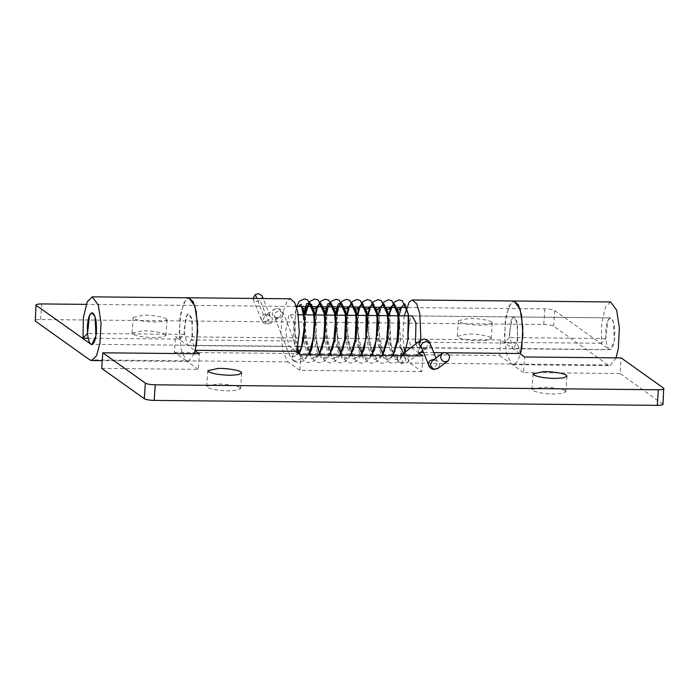 <?xml version="1.0" encoding="UTF-8"?>
<svg xmlns="http://www.w3.org/2000/svg" width="699" height="699" viewBox="0 0 699 699"><rect width="100%" height="100%" fill="white"/><g stroke="black" fill="none" stroke-linecap="round" stroke-linejoin="round"><path stroke-width="0.52" stroke-dasharray="3.5 2.62" d="M262.046 295.764L262.186 297.582L260.159 300.395L256.778 301.435L253.178 299.312L252.977 298.421M402.039 353.493L404.677 354.428L405.944 359.705C405.027 361.706 403.515 362.755 401.401 362.86L398.937 362.047L397.233 358.185L402.039 353.493M298.464 352.838L300.928 355.214L300.928 358.779L294.174 361.313L292.112 357.206C292.007 355.704 293.038 354.271 295.196 352.925L298.158 352.733M401.462 362.895L399.173 362.222L397.661 360.527L397.215 358.185C397.687 355.345 399.33 353.808 402.126 353.554M609.746 349.666C606.802 347.604 605.491 341.252 605.788 330.61C606.627 321.855 608.383 317.661 611.057 318.028C613.853 320.518 615.085 326.844 614.753 336.988C613.993 345.315 612.324 349.544 609.746 349.666L512.655 348.452L509.117 333.877L512.358 317.792L513.87 316.918L517.601 323.882L517.129 343.183L415.486 342.178M610.585 301.951L605.552 306.975L601.717 322.894L601.393 343.288L605.832 338.543L607.912 320.387L610.428 317.87L611.057 318.028M565.194 390.811L565.875 391.807L562.625 393.45L554.691 394.061C544.303 393.86 536.963 392.663 532.673 390.496L531.983 389.5L542.267 387.255C550.061 386.931 563.403 388.959 565.194 390.811M239.949 387.613L240.639 388.6L237.389 390.243L229.455 390.855C219.058 390.654 211.718 389.465 207.428 387.29L206.738 386.294L217.022 384.048C224.825 383.725 238.167 385.752 239.949 387.613M662.984 404.31L620.092 373.519L621.158 357.914M404.852 352.383L409.955 363.052L421.899 371.562L422.965 355.957M421.899 371.562L299.932 370.356L300.998 354.76M416.01 343.768L418.893 352.514L420.903 339.994M404.267 315.843L402.869 333.904L403.952 347.691M419.26 353.327L411.012 347.447L407.473 332.873L410.715 316.787L412.235 315.922L610.428 317.87L613.469 321.986L614.316 340.99L610.113 349.727L410.837 347.761M299.932 370.356L287.988 361.846L282.981 351.571L280.911 332.707L282.606 312.995L287.394 300.526L290.426 298.796M296.926 351.317L293.519 340.981L191.884 339.976L195.292 350.313M296.158 351.309L289.045 346.25L285.507 331.676L288.748 315.581L290.268 314.716L293.999 321.68L293.519 340.981M101.739 368.408L198.298 369.36L199.364 353.755M198.298 369.36L186.345 360.85L181.347 350.566L179.267 331.702L180.971 311.99L185.751 299.522L188.791 297.791L183.758 302.816L179.923 318.735L179.599 339.137L88.144 338.237M194.287 353.703L188.162 361.497L186.345 360.85L174.4 352.331L175.458 336.735L187.411 345.245L183.872 330.671L187.114 314.585L188.634 313.72L192.365 320.675L191.884 339.976M179.599 339.137L184.038 334.384L186.117 316.228L188.634 313.72L191.666 317.827L192.513 336.831L188.319 345.568L187.411 345.245L195.17 350.776M620.092 373.519L523.542 372.567L524.6 356.962M523.542 372.567L511.589 364.048L506.583 353.773L504.512 334.908L506.207 315.197L510.995 302.728L514.027 300.998L508.994 306.022L505.167 321.942L504.844 342.344L509.283 337.591L511.353 319.434L513.87 316.918L412.235 315.922M520.537 353.519L517.129 343.183M174.4 352.331L499.636 355.538L500.702 339.941L519.759 353.511M446.329 352.785L443.411 352.759M433.826 352.663L423.437 352.558M420.291 352.532L418.893 352.514M491.572 322.012L492.262 322.999L489.003 324.642L481.069 325.253C470.68 325.052 463.341 323.864 459.051 321.689L458.361 320.692L468.645 318.447C476.447 318.124 489.789 320.151 491.572 322.012M490.506 337.608L491.196 338.604L487.946 340.247L480.012 340.859C469.614 340.649 462.275 339.461 457.985 337.294L457.295 336.298L467.579 334.052C475.381 333.729 488.723 335.756 490.506 337.608M166.327 318.805L167.017 319.801L163.767 321.444L155.833 322.047C145.444 321.846 138.096 320.658 133.806 318.482L133.125 317.486L143.4 315.24C151.202 314.926 164.545 316.944 166.327 318.805M165.27 334.402L165.951 335.398L162.701 337.04L154.767 337.652C144.378 337.451 137.039 336.254 132.74 334.087L132.059 333.091L142.343 330.845C150.136 330.522 163.479 332.549 165.27 334.402M499.636 355.538L511.589 364.048L513.398 364.695L517.208 361.933L520.414 353.982M411.012 347.447L513.555 348.775L517.758 340.037L516.911 321.033L513.87 316.918L610.428 317.87M500.702 339.941L175.458 336.735M616.09 357.862L609.956 365.647L608.147 365L553.625 326.162C551.791 325.201 548.497 324.642 543.761 324.493L40.656 319.539C36.199 319.592 34.408 320.098 35.273 321.059M553.625 326.162L554.691 310.566C552.848 309.596 549.563 309.037 544.827 308.888L406.355 307.525M554.691 310.566L609.205 349.404M296.315 306.442L86.195 304.371M605.832 338.543L509.283 337.591M601.393 343.288L504.844 342.344M184.038 334.384L87.48 333.44M434.332 359.225L437.452 361.427L434.568 360.02L432.27 360.745L434.865 359.915L438.745 361.986L439.68 364.633L437.95 368.425M436.019 357.975L437.557 363.174C436.604 365.787 434.638 367.08 431.641 367.045L429.134 365.848M430.077 343.611L430.234 345.481C429.509 347.779 427.771 349.081 425.018 349.378L421.82 348.154L421.252 347.272M420.012 340.762L423.341 339.347C426.075 339.714 427.657 341.287 428.085 344.048L426.434 347.787L423.944 348.661L421.593 348.093M401.672 354.935L406.669 353.877L409.745 358.22L408.094 361.96L404.188 362.65L402.414 361.706L400.597 358.133L401.672 354.935L404.572 352.602M400.247 362.711L401.366 363.305C402.598 364.162 404.835 363.716 408.094 361.96L415.94 355.887M421.191 347.141C421.078 347.586 422.091 348.05 424.241 348.548L426.434 347.787L422.668 350.697M268.267 320.684L264.371 321.689L261.286 319.592L261.146 317.774L263.409 314.812L266.555 313.921L270.163 316.044L270.295 317.87L268.267 320.684L260.159 300.395M263.409 314.812L256.865 298.464M253.178 299.312L261.286 319.592C261.784 321.855 263.54 323.427 266.572 324.301L270.539 323.34L267.542 324.039L263.785 321.313L263.27 319.347L265.148 315.45L267.612 314.707C270.391 315.031 271.99 316.612 272.418 319.434L270.539 323.34L279.478 317.224L276.839 317.958L272.724 315.205L272.208 313.239L274.087 309.334L276.463 308.591C279.277 308.871 280.911 310.452 281.356 313.327L280.203 316.595L277.127 317.87L274.471 316.647L274.349 314.856C275.118 312.567 276.891 311.291 279.679 311.029L283.375 313.161L283.497 314.952L281.592 317.652L277.905 318.77L275.275 317.792L274.471 316.647L289.272 354.428L289.15 352.637L292.706 349.098L294.567 348.81L297.311 349.745M298.193 351.003L298.298 352.733L296.393 355.433C294.017 356.901 291.911 356.944 290.076 355.573L289.272 354.428C289.316 354.052 289.666 357.329 293.921 361.138M406.669 353.877L402.248 354.393M398.937 362.047L401.366 363.305L404.188 362.65M397.215 358.185L392.794 351.78L389.824 339.994L389.955 313.51L392.558 305.9L395.73 305.201L399.61 323.357L395.975 349.806L391.623 357.399L386.696 358.08L382.274 351.676L379.304 339.889L379.443 313.405L382.038 305.795L385.21 305.096L389.09 323.253L385.455 349.701L381.104 357.294L376.176 357.975L371.754 351.571L368.784 339.784L368.923 313.301L371.519 305.699L374.69 304.991L378.578 323.148L374.935 349.596L370.584 357.189L365.656 357.871L361.234 351.466L358.264 339.679L358.404 313.196L360.999 305.594L364.17 304.886L368.058 323.043L364.415 349.491L360.064 357.084L355.136 357.766L350.715 351.361L347.744 339.574L347.884 313.1L350.479 305.489L353.65 304.781L357.538 322.938L353.895 349.386L349.544 356.979L344.616 357.661L340.195 351.256L337.224 339.478L337.364 312.995L339.959 305.384L343.13 304.685L347.019 322.842L343.375 349.29L339.024 356.874L334.096 357.565L329.675 351.151L326.704 339.373L326.844 312.89L329.439 305.28L332.61 304.581L336.499 322.737L332.855 349.185L328.504 356.77L323.576 357.46L319.155 351.047L316.184 339.268L316.324 312.785L318.919 305.175L322.09 304.476L325.979 322.632L322.335 349.081L317.984 356.665L313.056 357.355L308.635 350.95L305.664 339.164L305.428 314.865M308.975 354.839L302.536 357.25L297.582 349.448M297.451 349.072L295.153 339.059L295.284 312.575L296.638 307.481M299.242 353.502L292.112 357.206M405.944 359.705L401.366 352.908L398.316 340.544L398.552 312.584L399.304 309.404M403.07 355.765L395.503 359.653L390.881 352.881L387.796 340.439L388.032 312.479L388.784 309.299M396.927 342.038L394.682 350.802L390.138 358.823L384.983 359.548L380.361 352.777L377.277 340.334L377.512 312.374L378.264 309.203M382.03 355.555L374.463 359.443L369.841 352.68L366.757 340.23L366.992 312.27L367.744 309.098M375.887 341.828L373.642 350.601L369.098 358.613L363.943 359.338L359.321 352.576L356.237 340.133L356.473 312.165L357.224 308.993M360.99 355.345L353.423 359.234L348.801 352.471L345.717 340.029L345.961 312.06L346.704 308.888M354.847 341.619L352.602 350.391L348.058 358.404L342.903 359.129L338.281 352.366L335.197 339.924L334.908 315.162M339.959 355.144L332.383 359.024L327.761 352.261L324.677 339.819L324.388 315.057M333.807 341.418L331.562 350.182L327.018 358.203L321.863 358.919L317.241 352.156L314.157 339.714L314.401 311.754L315.144 308.574M318.919 354.935L311.343 358.823L306.721 352.051L303.637 339.609L303.349 314.847M313.135 339.102L310.522 349.981L306.031 357.94L300.928 358.779M662.661 403.839L663.727 388.242M289.045 346.25L90.853 344.292M608.147 365L409.955 363.052M287.988 361.846L89.795 359.898M40.656 319.539L41.722 303.934M543.761 324.493L544.827 308.888M297.451 349.098L283.375 313.161C283.165 310.819 281.129 309.203 277.267 308.32L274.087 309.334L265.148 315.45L267.341 314.795L270.233 316.201L263.156 298.525M298.84 352.41L299.46 353.362M399.173 362.222L394.28 356.481L391.361 348.923L389.352 315.695M294.174 361.313L298.456 362.58L304.109 360.562L308.547 354.83M407.814 340.029L404.529 352.838L398.648 361.601L393.1 363.515L388.845 362.239L383.83 356.507L378.185 328.88L380.518 307.813L383.279 302.352M392.698 355.66L388.128 361.497L382.58 363.41L378.325 362.134L373.31 356.411L367.665 328.775L368.312 315.485M382.178 355.555L377.609 361.392L372.06 363.305L367.805 362.038L362.79 356.307L357.154 328.679L357.792 315.38M371.658 355.459L367.089 361.287L361.54 363.2L357.285 361.933L352.27 356.202L346.634 328.574L347.272 315.284M361.138 355.354L356.569 361.191L351.02 363.096L346.765 361.829L341.75 356.097L336.114 328.469L336.752 315.179M350.618 355.249L346.049 361.086L340.5 362.991L336.245 361.724L331.23 355.992L325.594 328.364L326.232 315.074M340.107 355.144L335.529 360.981L329.98 362.886L325.725 361.619L319.924 354.306M317.363 346.835L315.074 328.259L315.712 314.969M329.587 355.04L325.009 360.876L319.46 362.79L315.205 361.514L310.19 355.782L304.554 328.154L305.192 314.865M319.067 354.935L314.489 360.771L308.941 362.685L304.685 361.409L299.679 355.686L294.034 328.049L296.428 306.782M404.31 354.175L403.568 353.379M400.938 347.665L398.98 315.791M394.079 352.558L392.803 354.043L393.799 354.078L392.043 351.632L388.111 335.171L388.461 315.686M383.428 352.654L382.283 353.939L383.279 353.974L382.781 353.493M379.898 347.455L377.338 331.763L377.941 315.581M373.039 352.348L371.763 353.834L372.759 353.869L370.837 351.09L367.045 334.629L367.421 315.476M362.388 352.445L361.243 353.729L362.239 353.764L361.741 353.283M358.858 347.246L356.901 315.371M351.999 352.147L350.723 353.624L351.719 353.659L349.867 351.038L346.022 334.568L346.381 315.275M341.348 352.235L340.203 353.528L341.199 353.554L340.701 353.082M337.818 347.045L335.861 315.17M330.959 351.938L329.683 353.423L330.679 353.458L328.801 350.767L324.974 334.305L325.341 315.066M320.308 352.034L319.163 353.318L320.168 353.353L318.246 350.592L314.445 334.131L314.821 314.961M309.919 351.728L308.652 353.213L309.648 353.248L307.717 350.47L303.925 334.008L304.301 314.856M298.394 352.899L299.12 353.144M290.268 314.716L298.246 314.795M406.18 347.718L396.263 347.613M395.669 347.613L385.743 347.517M385.14 347.508L375.223 347.412M374.629 347.403L364.703 347.307M364.1 347.298L354.183 347.202M353.589 347.193L343.672 347.097M343.06 347.088L333.152 346.992M332.549 346.992L322.632 346.887M322.021 346.887L312.112 346.791M311.509 346.783L301.592 346.687M297.931 346.652L188.319 345.568M566.941 376.211L565.875 391.807M531.983 389.5L533.049 373.895M241.705 373.004L240.639 388.6M206.738 386.294L207.804 370.688M492.262 322.999L491.196 338.604M457.295 336.298L458.361 320.692M167.017 319.801L165.951 335.398M132.059 333.091L133.125 317.486M610.113 349.727L513.555 348.775M513.398 364.695L609.956 365.647M188.162 361.497L102.272 360.649"/><path stroke-width="1.05" d="M448.487 360.562C444.608 362.877 441.951 361.741 440.536 357.154L442.266 353.362L444.861 352.532L448.741 354.594L449.675 357.241L448.487 360.562L437.95 368.425L433.799 369.535C430.794 368.635 429.046 367.115 428.566 364.957L428.408 363.087L430.165 360.439L434.332 359.225M252.977 298.421L255.292 294.532L258.447 293.641L262.046 295.764L263.156 298.525M91.394 344.563C88.45 342.501 87.139 336.14 87.436 325.498C88.275 316.752 90.031 312.558 92.705 312.925C95.501 315.415 96.733 321.732 96.401 331.885C95.641 340.212 93.972 344.432 91.394 344.563L36.339 305.454C35.466 304.493 37.265 303.986 41.722 303.934L86.195 304.371M88.144 338.237L83.041 338.185L87.48 333.44L89.559 315.275L92.076 312.768L92.705 312.925M566.26 375.214L566.941 376.211L563.691 377.853L555.757 378.456C545.369 378.255 538.02 377.067 533.73 374.891L533.049 373.895L543.333 371.65C551.127 371.335 564.469 373.353 566.26 375.214M241.015 372.008L241.705 373.004L238.446 374.647L230.521 375.258C220.124 375.048 212.784 373.86 208.494 371.685L207.804 370.688L218.088 368.443C225.891 368.128 239.233 370.147 241.015 372.008M195.17 350.776L199.364 353.755L102.805 352.803L145.375 383.131C147.209 384.101 150.503 384.66 155.239 384.799L658.344 389.762C662.801 389.701 664.592 389.194 663.727 388.242L662.984 404.31M102.805 352.803L101.739 368.408L144.309 398.736C146.152 399.697 149.437 400.256 154.173 400.405L155.239 384.799M154.173 400.405L657.278 405.359C661.735 405.306 663.534 404.8 662.661 403.839M296.158 351.309L300.998 354.76L422.965 355.957L419.26 353.327M420.903 339.994L419.846 313.912L416.726 303.864L412.393 299.993L409.352 301.723L404.267 315.843M403.952 347.691L404.782 352.069M416.01 343.768L415.486 342.178L415.966 322.877L412.235 315.922L298.246 314.795M83.041 338.185L83.364 317.783L87.2 301.863L92.233 296.839L290.426 298.796L294.768 302.667L297.888 312.715L299.294 332.366L296.926 351.317L195.292 350.313L197.651 331.37L196.244 311.71L193.125 301.662L188.791 297.791L194.864 306.013L197.581 323.82L196.559 344.022L194.287 353.703M519.759 353.511L524.6 356.962L621.158 357.914L663.727 388.242M520.414 353.982L521.804 347.228L522.817 327.027L520.1 309.22L514.036 300.998L518.37 304.869L521.489 314.917L522.896 334.568L520.537 353.519L446.329 352.785M443.411 352.759L433.826 352.663M423.437 352.558L420.291 352.532M36.016 304.991L35.273 321.059L36.016 304.991M92.233 296.839L98.306 305.061L101.023 322.868L100.001 343.069L96.549 355.712L91.604 360.544L89.795 359.898L35.273 321.059M92.076 312.768L95.116 316.874L95.964 335.878L91.761 344.616M412.393 299.993L610.585 301.951L616.658 310.173L619.375 327.98L618.353 348.181L616.09 357.862M406.355 307.525L296.315 306.442M438.491 367.954L434.83 369.221C432.288 368.644 430.855 367.08 430.54 364.546L432.27 360.745L442.266 353.362M429.134 365.848L421.252 347.263L421.095 345.393L422.843 342.737L426.573 341.496L430.077 343.611L436.019 357.975M421.593 348.093L418.937 343.96L420.588 340.23L404.572 352.602M256.865 298.464L255.292 294.532M297.311 349.745L298.193 351.003M305.428 314.865L308.399 305.07L311.571 304.371L315.459 322.527L311.815 348.976L308.975 354.839M296.638 307.481L301.051 304.266L304.939 322.422L301.295 348.871L299.242 353.502M399.304 309.404L404.747 303.803L408.251 314.131L408.95 322.982L407.814 340.029L405.202 350.907L403.07 355.765M388.784 309.299L394.227 303.707L397.731 314.034L398.43 322.877L396.927 342.038M378.264 309.203L383.707 303.602L387.211 313.93L387.91 322.772L386.774 339.828L384.162 350.706L382.03 355.555M367.744 309.098L373.187 303.497L376.691 313.825L377.39 322.667L375.887 341.828M357.224 308.993L362.667 303.392L366.171 313.72L366.87 322.562L365.734 339.618L363.122 350.496L360.99 355.345M346.704 308.888L352.147 303.287L355.651 313.615L356.35 322.457L354.847 341.619M334.908 315.162L338.229 303.925L341.628 303.183L345.131 313.51L345.83 322.361L344.694 339.408L342.082 350.286L339.959 355.144M324.388 315.057L327.709 303.82L331.108 303.078L334.611 313.405L335.31 322.256L333.807 341.418M315.144 308.574L320.588 302.982L324.091 313.309L324.79 322.152L323.654 339.207L321.042 350.077L318.919 354.935M303.349 314.847L306.669 303.611L310.068 302.877L313.571 313.204L314.27 322.047L313.135 339.102C314.55 327.752 314.69 319.12 313.571 313.204L307.7 299.906L304.266 298.927L299.399 301.217L296.428 306.782M144.309 398.736L145.375 383.131M657.278 405.359L658.344 389.762M415.94 355.887L422.668 350.697M298.84 352.41L297.451 349.098M430.077 343.611C429.833 341.479 427.902 339.932 424.293 338.998L420.588 340.221M389.352 315.695L389.832 312.715L394.061 302.151L399.05 299.862L402.362 300.832L408.251 314.131L407.814 340.029M308.547 354.83L313.135 339.102M383.279 302.352L388.426 299.757L391.851 300.736L397.731 314.034L398.142 317.739L397.294 339.932L392.698 355.66M368.312 315.485L369.998 307.709L373.03 301.942L377.906 299.653L381.331 300.631L387.211 313.93C388.286 323.296 388.137 331.929 386.774 339.828L382.178 355.555M357.792 315.38L359.478 307.604L362.51 301.837L367.386 299.556L370.811 300.526L376.691 313.825L377.119 317.704L376.254 339.723L371.658 355.459M347.272 315.284L348.958 307.499L351.99 301.732L356.866 299.452L360.291 300.43L366.171 313.72L365.734 339.618L361.138 355.354M336.752 315.179L338.438 307.403L341.47 301.627L346.346 299.347L349.78 300.325L355.651 313.615L356.062 317.329L355.214 339.513L350.618 355.249M326.232 315.074L327.918 307.298L330.959 301.522L335.826 299.242L339.26 300.221L345.131 313.51L345.542 317.224L344.694 339.408L340.107 355.144M319.924 354.306L317.363 346.835M315.712 314.969L317.398 307.193L320.439 301.418L325.306 299.137L328.74 300.116L334.611 313.405M334.174 339.303L329.587 355.04M305.192 314.865L306.878 307.088L309.919 301.321L314.786 299.032L318.22 300.011L324.091 313.309M323.654 339.207L319.067 354.935M403.568 353.379L400.938 347.665M398.98 315.791L401.069 308.635C399.977 310.111 395.887 308.678 396.962 308.652L398.334 312.75L399.382 322.256L398.15 339.941L394.079 352.558M392.803 354.043L393.799 354.078M388.461 315.686L390.549 308.53C388.329 309.395 386.966 309.404 386.442 308.547L387.945 313.274L388.906 323.917L387.421 340.981L383.428 352.654M382.283 353.939L383.279 353.974M382.781 353.493L379.898 347.455M377.941 315.581L380.029 308.425C377.792 309.29 376.429 309.299 375.931 308.442L377.495 313.563L378.404 324.921L374.594 349.185L373.039 352.348M367.421 315.476L369.509 308.32C367.281 309.185 365.909 309.194 365.411 308.338L366.958 313.353L367.884 324.511L364.153 348.871L362.388 352.445M361.741 353.283L358.858 347.246M356.901 315.371L358.989 308.224C357.897 309.701 353.808 308.259 354.891 308.242L356.28 312.427L357.311 322.09L356.053 339.653L351.999 352.147M346.381 315.275L348.478 308.119C347.386 309.596 343.288 308.163 344.371 308.137L345.725 312.165L346.774 321.549L345.524 339.583L341.348 352.235M340.203 353.528L341.199 353.554M340.701 353.082L337.818 347.045M335.861 315.17L337.958 308.014C335.712 308.879 334.34 308.879 333.851 308.032L335.441 313.274L336.324 324.86L334.725 340.92L330.959 351.938M329.683 353.423L330.679 353.458M325.341 315.066L327.438 307.909C325.227 308.783 323.864 308.783 323.331 307.927L324.755 312.304L325.769 322.326L324.406 339.828L320.308 352.034M314.821 314.961L316.918 307.805C314.699 308.67 313.335 308.678 312.811 307.822L314.27 312.374L315.266 322.728L311.474 348.565L309.919 351.728M304.301 314.856L306.398 307.7C304.161 308.565 302.789 308.574 302.291 307.717C304.747 308.198 306.503 337.18 300.885 348.635L298.132 353.109M410.837 347.761L406.18 347.718M396.263 347.613L395.669 347.613M385.743 347.517L385.14 347.508M375.223 347.412L374.629 347.403M364.703 347.307L364.1 347.298M354.183 347.202L353.589 347.193M343.672 347.097L343.06 347.088M333.152 346.992L332.549 346.992M322.632 346.887L322.021 346.887M312.112 346.791L311.509 346.783M301.592 346.687L297.931 346.652M102.272 360.649L91.604 360.544"/></g></svg>
